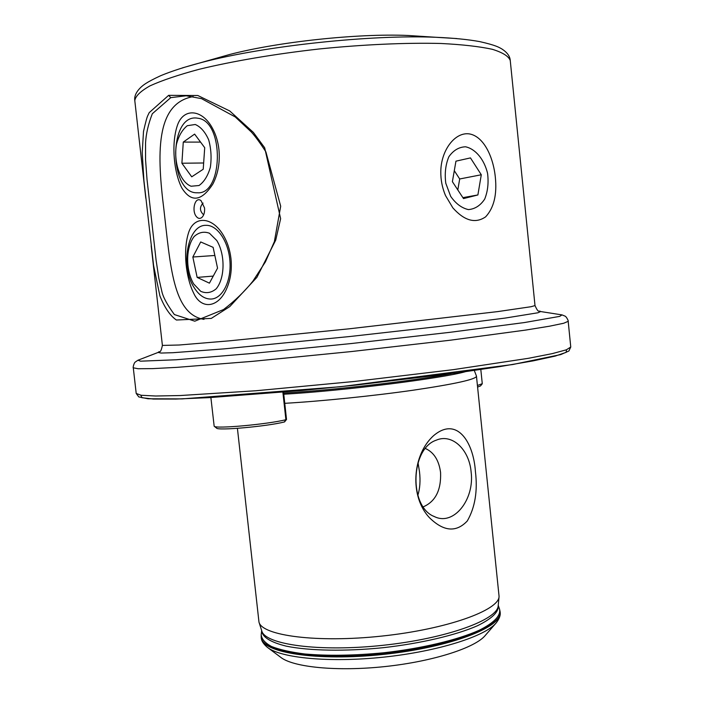 <?xml version="1.0" encoding="UTF-8"?>
<svg xmlns="http://www.w3.org/2000/svg" width="704" height="704" viewBox="0 0 704 704"><rect width="100%" height="100%" fill="white"/><g stroke="black" fill="none" stroke-linecap="round" stroke-linejoin="round"><path stroke-width="1.06" d="M182.336 67.901L229.601 54.507C278.124 41.818 357.729 33.308 407.845 35.464L426.888 36.705M452.848 207.865C464.482 220.871 475.411 223.863 485.628 216.841C493.9 207.918 497.13 194.7 495.326 177.179C493.302 156.974 483.815 136.426 469.418 133.91C454.819 131.718 440.915 150.55 440.801 171.714C440.713 180.013 442.288 187.959 445.518 195.562L452.848 207.865M168.643 95.339L197.798 95.506L229.715 110.95L253.387 132.431L264.669 147.752L280.632 218.671L275.722 240.117L256.89 277.367L229.768 306.601L211.288 318.402L176.396 320.021C170.104 315.691 164.604 307.63 159.887 295.838L153.604 265.61L143.915 180.444L142.217 152.794L143.502 131.472C145.631 122.003 147.11 116.6 147.954 115.271L149.204 112.64L168.643 95.339L170.764 97.645L152.319 113.74C148.289 124.062 146.036 133.848 145.543 143.079L145.561 159.878L147.013 179.388L156.086 260.137L158.805 278.142L161.876 291.518C163.038 297.026 167.2 304.709 174.372 314.565L194.797 321.191L223.564 309.54C235.092 300.722 244.895 291.236 252.956 281.081L265.434 261.853L274.366 241.666L280.694 206.237L265.901 151.87C260.04 142.85 255.165 136.206 251.266 131.938L235.215 116.917L201.546 98.648L186.19 95.779L170.764 97.645M476.458 376.103L499.074 596.455C499.039 610.342 446.838 629.209 381.894 636.073C316.958 643.086 261.95 635.677 258.975 622.107L237.415 428.34M476.502 376.27C475.64 379.43 454.599 384.067 413.371 390.183C373.498 395.894 321.306 401.218 284.759 403.322M429.546 517.792C409.332 496.54 412.148 454.872 433.602 435.662C456.808 415.932 473.449 441.866 475.411 471.46C477.787 490.934 475.077 507.434 467.28 520.978C456.245 532.664 443.661 531.599 429.546 517.792M495.634 623.533L485.443 635.237C475.605 647.689 433.365 661.426 385.15 666.547C336.934 671.73 292.75 667.234 280.5 657.14L268.074 647.856M471.117 471.882C469.198 449.381 452.003 433.224 436.242 440.194C410.282 448.65 408.786 507.126 434.456 516.613C453.684 526.231 474.778 499.479 471.117 471.882M418.009 462.634L419.487 471.671C420.552 480.586 419.989 488.497 417.815 495.405M423.271 506.836C435.503 501.538 441.267 490.09 440.572 472.472C438.935 460.31 433.893 452.329 425.445 448.51M487.555 173.272C484.158 159.386 475.552 148.931 465.546 146.793C458.92 147.03 453.367 150.348 448.87 156.737C445.562 164.604 444.532 173.439 445.782 183.251L450.692 196.39C455.814 203.694 461.736 208.102 468.442 209.598C475.006 209.035 480.418 205.542 484.686 199.109C487.802 191.374 488.761 182.758 487.555 173.272M470.466 157.907L455.946 161.163L452.39 181.676L463.505 198.598L477.884 194.955L481.29 174.768L470.466 157.907M454.291 170.694L459.694 178.974L481.29 174.768M457.811 189.922L459.694 178.974M462.88 197.648L477.884 194.955M203.993 319.378C172.744 314.292 170.35 265.065 163.926 209.748C157.15 155.302 154.845 103.453 193.195 96.606M196.205 216.366C191.374 210.25 195.202 195.906 201.054 200.666L204.556 207.988C204.873 212.3 203.94 215.486 201.758 217.545C199.795 218.988 197.947 218.592 196.205 216.366M181.905 188.1C191.25 202.752 201.564 201.397 212.863 184.026C218.108 173.782 220.132 162.254 218.926 149.433C218.038 141.698 215.926 134.719 212.59 128.498C202.18 108.689 182.697 107.325 177.021 126.562C171.266 144.769 173.879 172.586 181.905 188.1M193.618 293.049C201.106 309.83 218.275 308.211 226.653 288.666C230.613 279.62 232.056 269.606 230.974 258.623C229.935 249.718 227.286 241.771 223.054 234.775C211.913 216.216 193.459 215.442 188.355 233.446C183.075 250.518 185.698 277.059 193.618 293.049M203.069 203.086C199.426 207.143 199.619 211.059 203.667 214.826M193.67 283.941L200.737 291.333C206.193 293.665 211.332 292.838 216.154 288.842C225.034 278.335 225.394 254.637 216.77 240.495L209.449 233.235C203.896 231.202 198.783 232.311 194.11 236.57C185.671 247.456 185.513 270.019 193.67 283.941M209.422 283.158L217.545 268.162L213.127 247.35L200.702 241.947L192.843 257.013L197.146 277.411L209.422 283.158M194.295 287.866C199.214 295.495 204.882 299.226 211.288 299.042C222.526 298.487 231.396 281.09 229.944 261.351C228.65 241.604 217.351 224.902 206.043 225.333C187.466 224.594 179.969 266.772 194.295 287.866M213.25 276.091L197.146 277.411M214.852 255.482L192.843 257.013M195.263 124.494L187.317 125.69C182.389 129.571 178.781 135.714 176.493 144.135C173.316 162.114 180.215 182.213 191.101 186.234L199.038 185.513C204.098 181.931 207.865 175.859 210.346 167.323C211.693 157.942 211.138 148.782 208.674 139.832C205.181 131.965 200.719 126.852 195.263 124.494M183.278 142.085L181.896 163.24L191.734 176.818L203.218 169.242L204.714 147.69L194.621 134.103L183.278 142.085L200.57 142.102M198.607 118.334L196.249 117.999C167.966 115.509 169.47 194.383 197.358 192.764C223.001 195.175 224.594 122.408 198.607 118.334M203.65 162.985L181.896 163.24M477.453 385.475L482.275 383.68L480.814 369.503M482.17 383.9L480.524 385.906L477.62 387.077M210.883 397.558L214.166 426.21C214.878 429.079 267.326 424.362 285.894 419.716L286.519 419.47L283.545 392.154M284.416 421.846L284.328 421.986C266.763 426.422 217.325 430.857 216.568 428.102L214.271 426.29M407.845 35.464L435.89 37.286C453.262 38.025 467.834 39.45 479.609 41.589C496.382 45.346 499.171 47.467 501.855 48.954C507.206 52.43 510.004 56.285 510.25 60.5C508.658 56.232 502.665 52.492 492.263 49.28C479.266 46.473 462.123 44.537 440.836 43.472C406.331 42.601 363.695 44.475 319.15 48.981C274.657 53.997 232.584 61.169 199.047 69.318C178.464 74.853 162.114 80.362 150.005 85.853C140.518 91.194 135.45 96.114 134.798 100.628C134.147 96.448 136.066 92.101 140.562 87.569C142.868 85.554 145.147 82.878 160.75 75.662C171.802 71.086 185.75 66.607 202.576 62.225C265.03 45.848 371.386 34.478 435.89 37.286L456.87 38.562M510.25 60.5L535.005 305.598L531.01 306.724L497.719 311.599L349.052 328.821L229.09 340.85L179.08 345.013L162.395 345.418L151.166 245.766M496.399 622.653C485.848 636.117 438.522 651.306 384.138 657.087C329.762 662.93 280.289 658.082 267.133 647.152C263.296 643.808 261.342 640.666 261.263 637.727C261.606 652.661 317.161 661.575 383.847 654.368C450.551 647.319 502.964 626.868 500.139 612.198C500.694 615.085 499.444 618.57 496.399 622.653M500.139 612.198L500.078 611.626C502.902 626.278 450.481 646.694 383.777 653.743C317.09 660.95 261.536 652.071 261.202 637.155L261.263 637.727M500.078 611.626L499.576 609.268C500.817 615.806 494.032 622.802 479.222 630.256C457.723 639.918 422.101 648.454 383.68 652.775C354.182 655.6 327.888 656.005 304.788 653.981C290.954 652.23 279.884 649.748 271.586 646.527C265.056 642.99 261.589 639.065 261.193 634.744L261.202 637.155M498.238 605.29C499.136 611.679 492.202 618.499 477.435 625.75C456.034 635.149 420.939 643.447 383.134 647.698C345.286 651.526 309.223 650.839 286.326 646.166C270.354 642.215 262.134 637.014 261.668 630.573L261.193 634.744M499.074 596.455L498.212 605.563C498.124 619.643 446.741 638.563 382.879 645.313C319.035 652.212 264.818 644.574 261.756 630.837L258.975 622.107M465.265 371.73C442.094 378.4 343.253 390.799 283.765 394.231M451.29 373.648C416.557 380.503 334.18 390.113 283.642 393.096M566.5 349.765L566.166 352.343L555.218 356.083L533.166 360.87L500.306 366.529L457.952 372.733L355.08 385.176L301.629 390.518L209.185 397.637L175.877 399.054L153.305 399.036L141.821 397.698L140.941 395.243M570.759 347.019L566.35 349.818L552.262 353.628L528.264 358.336L453.235 369.662L354.675 381.436L255.86 390.755L180.127 395.542L155.681 396.009L141.108 395.261L136.206 393.466L138.776 396.906L148.086 398.781L182.151 398.895L340.19 386.751L512.67 364.531L560.762 354.578L568.894 351.006L570.759 347.019L568.19 321.323L563.684 323.25L549.498 326.207L525.404 330.114L450.182 340.226L351.481 351.542L252.622 361.337L176.968 367.356L152.583 368.623L138.09 368.738L133.285 367.796L136.206 393.466M559.909 314.574L562.021 314.899L559.698 316.386L524.515 322.538L450.173 332.288L350.636 343.605L250.95 353.584L176.238 359.762L140.536 361.178L137.958 360.219L139.955 359.454M539.678 311.353L540.654 311.546L537.909 312.778L505.226 318.067L438.363 326.559L349.879 336.512L223.969 348.885L173.017 352.704L161.075 353.056L158.127 352.431L137.958 360.219L135.309 362.014C133.848 362.859 132.722 368.394 133.285 367.796M282.885 392.216L285.894 419.716L284.328 421.986M134.798 100.628L145.798 198.202M498.238 605.264L499.576 609.268M474.294 370.454L476.485 376.156M568.19 321.323C568.867 321.79 566.588 316.615 564.986 316.096L562.021 314.899L540.654 311.546C538.718 309.936 538.85 314.028 535.005 305.598M158.127 352.431C159.685 350.442 160.424 354.464 162.395 345.418M433.532 516.164L434.456 516.613M444.726 193.609L445.518 195.562M213.523 182.732L212.863 184.026M284.574 421.89L286.519 419.487"/></g></svg>
